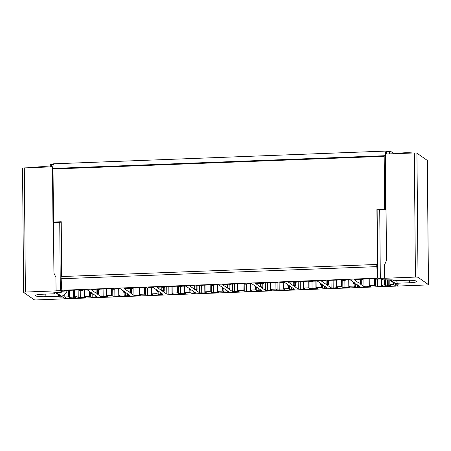 <?xml version="1.0" encoding="UTF-8"?>
<svg xmlns="http://www.w3.org/2000/svg" width="451" height="451" viewBox="0 0 451 451"><rect width="100%" height="100%" fill="white"/><g stroke="black" fill="none" stroke-linecap="round" stroke-linejoin="round"><path stroke-width="0.68" d="M362.316 279.101L362.322 279.597L361.617 279.727A2.644 0.383 179.5 0 1 358.551 279.485L354.074 279.626L358.996 283.087L358.962 279.603M358.996 283.087L360.462 283.036L360.434 279.733M360.462 283.036L361.302 283.623L361.268 279.738M361.302 283.623L359.836 283.679L363.974 286.571L366.054 286.751L370.48 286.374L369.273 285.506L374.448 285.308L375.615 286.126L381.58 286.154L382.984 285.895L381.783 285.026L384.37 284.925L385.537 285.742L388.221 285.9L390.961 285.274L389.856 284.502L389.816 280.156M415.422 277.089L414.339 152.951L385.571 154.05L386.496 260.464L384.59 264.765L384.709 278.267L415.422 277.089A2.199 0.321 -0.5 0 1 418.021 277.32L428.405 284.575A2.199 0.321 -0.5 0 1 428.45 284.643A2.199 0.321 -0.5 0 1 426.691 284.97L397.032 286.081L397.737 285.951L395.347 284.271L398.453 284.153L397.145 283.234L409.655 282.76A8.806 1.28 -0.5 0 0 416.685 281.401A8.806 1.28 -0.5 0 0 406.114 280.285L393.616 280.77L392.308 279.857L383.215 279.862L382.403 279.293A2.424 0.35 179.5 0 0 379.545 279.039L376.512 279.158L375.452 279.039L376.382 278.718L375.328 278.605L361.172 279.146L360.467 279.276L361.984 279.502L361.984 279.113M397.094 282.349A1.319 1.28 125 0 1 395.471 283.448A8.806 8.535 125 0 1 392.736 282.202L389.534 279.964M396.158 280.674L396.728 281.221A1.319 1.28 125 0 1 397.066 281.796M362.322 279.597L361.984 279.502M61.702 276.548L61.223 221.717L52.97 222.134L53.483 222.506L53.923 273.165L55.901 277.314L56.093 290.867L25.391 292.051A2.199 0.321 179.5 0 0 23.632 292.378A2.199 0.321 179.5 0 0 23.677 292.44L34.062 299.701A2.199 0.321 179.5 0 0 36.661 299.926L66.258 298.771L65.215 298.68L62.847 297.023L59.746 297.141L58.433 296.228L45.934 296.713A8.806 1.28 -0.5 0 1 35.364 295.506A8.806 1.28 -0.5 0 1 42.394 294.238L54.909 293.759L53.596 292.846L61.759 292.192L60.941 291.622A2.424 0.35 -0.5 0 1 60.891 291.549A2.424 0.35 -0.5 0 1 62.83 291.188L66.562 290.94L64.713 290.619L65.418 290.489L79.568 289.948L80.628 290.061L79.697 290.382L80.757 290.5A2.644 0.383 -0.5 0 0 82.866 290.106A2.644 0.383 -0.5 0 0 82.843 290.061L87.336 289.908L92.218 293.319L90.752 293.375L91.592 293.967L93.058 293.911L97.236 296.854L92.81 297.232L90.73 297.051L89.563 296.234L84.388 296.431L85.589 297.299L80.301 297.711L78.22 297.53L77.053 296.713L74.466 296.814L75.672 297.683L73.66 297.964L69.505 297.604L68.394 296.831L64.814 296.967L67.34 298.731L395.955 286.126L393.435 284.361L389.856 284.502M56.02 290.816L60.333 290.653L59.735 222.264L53.483 222.506M384.709 278.267L380.323 278.38A2.199 0.321 179.5 0 1 377.724 278.154L62.046 290.258A2.199 0.321 -0.5 0 1 62.091 290.32A2.199 0.321 -0.5 0 1 60.333 290.653M296.589 281.621L296.595 282.117L295.89 282.247A2.644 0.383 179.5 0 1 292.823 282.005L288.352 282.146L293.268 285.613L294.824 285.551L295.664 286.137L294.114 286.199L298.252 289.091L303.433 289.153L304.842 288.888L303.636 288.026L308.811 287.823L309.978 288.64L315.942 288.674L317.346 288.409L316.145 287.541L321.321 287.343L322.488 288.161L325.859 288.296L327.229 287.98L323.091 285.088L321.54 285.145L320.7 284.558L322.251 284.496L317.369 281.086L312.876 281.176M296.595 282.117L294.745 281.796L295.45 281.666L309.6 281.125L310.66 281.238L309.73 281.565L310.79 281.678A2.644 0.383 179.5 0 0 312.898 281.283A2.644 0.383 179.5 0 0 312.876 281.238M263.728 282.884L263.734 283.38L263.029 283.51A2.644 0.383 179.5 0 1 259.962 283.267L255.525 283.459L260.407 286.87L261.963 286.813L262.803 287.4L261.247 287.456L265.391 290.354L270.572 290.416L271.981 290.151L270.775 289.283L275.95 289.085L277.117 289.903L283.081 289.937L284.485 289.672L283.279 288.803L288.454 288.606L289.627 289.424L292.998 289.553L294.368 289.238L290.23 286.346L288.679 286.408L287.839 285.821L289.39 285.759L284.508 282.349L280.015 282.439M263.734 283.38L261.884 283.059L262.589 282.929L276.739 282.382L277.799 282.501L276.869 282.822L277.923 282.94A2.644 0.383 179.5 0 0 280.037 282.546A2.644 0.383 179.5 0 0 280.015 282.501M230.867 284.141L230.873 284.637L230.168 284.773A2.644 0.383 179.5 0 1 227.101 284.53L222.664 284.716L227.546 288.133L229.102 288.071L229.942 288.657L228.386 288.719L232.524 291.611L237.711 291.673L239.12 291.414L237.914 290.545L243.089 290.343L244.256 291.16L250.215 291.194L251.624 290.929L250.418 290.066L255.593 289.863L256.766 290.681L260.137 290.816L261.507 290.5L257.369 287.608L255.818 287.665L254.973 287.078L256.529 287.022L251.647 283.606L247.154 283.696M230.873 284.637L229.023 284.316L229.722 284.186L243.878 283.645L244.938 283.758L244.008 284.085L245.062 284.198A2.644 0.383 179.5 0 0 247.176 283.803A2.644 0.383 179.5 0 0 247.154 283.758M198.006 285.404L198.012 285.9L197.307 286.03A2.644 0.383 179.5 0 1 194.24 285.787L189.803 285.979L194.685 289.39L196.236 289.333L197.081 289.92L195.525 289.982L199.663 292.874L204.85 292.936L206.254 292.671L205.053 291.803L210.228 291.605L211.395 292.423L217.354 292.457L218.763 292.192L217.557 291.323L222.732 291.126L223.899 291.944L227.276 292.073L228.646 291.763L224.508 288.865L222.952 288.928L222.112 288.341L223.668 288.279L218.786 284.869L214.293 284.959M198.012 285.9L196.157 285.579L196.861 285.449L211.017 284.902L212.077 285.021L211.147 285.342L212.201 285.46A2.644 0.383 179.5 0 0 214.315 285.066A2.644 0.383 179.5 0 0 214.293 285.021M165.145 286.661L165.151 287.157L164.446 287.293A2.644 0.383 179.5 0 1 161.379 287.05L156.942 287.242L161.824 290.653L163.375 290.591L164.215 291.183L162.664 291.239L166.802 294.131L171.989 294.193L173.393 293.934L172.192 293.065L177.367 292.868L178.534 293.68L184.493 293.714L185.902 293.454L184.696 292.586L189.871 292.389L191.038 293.201L194.415 293.336L195.785 293.02L191.647 290.128L190.091 290.19L189.251 289.598L190.807 289.542L185.925 286.126L181.432 286.216M165.151 287.157L163.296 286.842L164.001 286.706L178.156 286.165L179.21 286.278L178.28 286.605L179.34 286.718A2.644 0.383 179.5 0 0 181.449 286.323A2.644 0.383 179.5 0 0 181.432 286.278M132.284 287.924L132.29 288.42L131.585 288.55A2.644 0.383 179.5 0 1 128.518 288.307L124.042 288.448L128.963 291.91L130.514 291.853L131.354 292.44L129.803 292.502L133.941 295.394L139.128 295.456L140.532 295.191L139.325 294.323L144.5 294.125L145.673 294.943L151.632 294.977L153.041 294.712L151.835 293.843L157.01 293.646L158.177 294.464L161.548 294.593L162.924 294.283L158.786 291.391L157.23 291.447L156.39 290.861L157.94 290.799L153.058 287.388L148.571 287.479M132.29 288.42L130.435 288.099L131.14 287.969L145.295 287.422L146.35 287.541L145.419 287.862L146.479 287.98A2.644 0.383 179.5 0 0 148.588 287.586A2.644 0.383 179.5 0 0 148.571 287.541M99.423 289.187L99.423 289.683L98.724 289.813A2.644 0.383 179.5 0 1 95.651 289.57L91.181 289.711L96.102 293.173L97.653 293.111L98.493 293.702L96.942 293.759L101.08 296.651L106.261 296.713L107.671 296.454L106.464 295.585L111.639 295.388L112.812 296.206L118.771 296.234L120.175 295.974L118.974 295.106L124.149 294.909L125.316 295.726L128.687 295.856L130.057 295.54L125.919 292.648L124.369 292.71L123.529 292.118L125.079 292.062L120.197 288.651L115.704 288.736M99.423 289.683L97.574 289.362L98.279 289.226L112.434 288.685L113.489 288.803L112.558 289.125L113.618 289.238A2.644 0.383 179.5 0 0 115.727 288.849A2.644 0.383 179.5 0 0 115.71 288.798M329.455 280.364L329.455 280.86L328.756 280.99A2.644 0.383 179.5 0 1 325.684 280.748L321.253 280.939L326.135 284.35L327.685 284.288L328.525 284.88L326.975 284.936L331.113 287.828L333.193 288.014L337.703 287.631L336.497 286.763L341.672 286.565L342.845 287.383L344.919 287.563L350.207 287.152L349.006 286.284L354.182 286.086L355.349 286.904L357.429 287.084L360.129 286.768L355.952 283.826L354.401 283.888L353.561 283.296L355.112 283.239L350.23 279.829L347.135 279.682L345.759 280.026A2.644 0.383 179.5 0 0 345.742 279.975M329.455 280.86L327.606 280.539L328.311 280.404L342.467 279.862L343.521 279.981L342.591 280.302L343.651 280.421A2.644 0.383 179.5 0 0 345.759 280.026M326.135 284.35L326.101 280.866M353.561 283.296L353.55 282.146M354.182 286.086L354.159 283.718M349.006 286.284L348.944 279.643M341.672 286.565L341.616 279.896M336.497 286.763L336.44 280.094M328.525 284.88L328.491 280.996M327.685 284.288L327.657 280.996M293.268 285.613L293.24 282.123M320.7 284.558L320.689 283.408M321.321 287.343L321.298 284.976M316.145 287.541L316.083 280.9M308.811 287.823L308.755 281.153M303.636 288.026L303.579 281.356M295.664 286.137L295.63 282.258M294.824 285.551L294.796 282.258M260.407 286.87L260.379 283.386M287.839 285.821L287.828 284.666M288.454 288.606L288.437 286.238M283.279 288.803L283.222 282.163M275.95 289.085L275.894 282.416M270.775 289.283L270.718 282.614M262.803 287.4L262.77 283.516M261.963 286.813L261.935 283.516M227.546 288.133L227.518 284.649M254.973 287.078L254.967 285.928M255.593 289.863L255.576 287.496M250.418 290.066L250.361 283.42M243.089 290.343L243.033 283.679M237.914 290.545L237.857 283.876M229.942 288.657L229.909 284.778M229.102 288.071L229.069 284.778M194.685 289.39L194.657 285.906M222.112 288.341L222.106 287.186M222.732 291.126L222.709 288.758M217.557 291.323L217.5 284.682M210.228 291.605L210.166 284.936M205.053 291.803L204.991 285.133M197.081 289.92L197.048 286.041M196.236 289.333L196.208 286.041M161.824 290.653L161.796 287.169M189.251 289.598L189.24 288.448M189.871 292.389L189.848 290.021M184.696 292.586L184.639 285.945M177.367 292.868L177.305 286.199M172.192 293.065L172.13 286.396M164.215 291.183L164.181 287.298M163.375 290.591L163.347 287.298M128.963 291.91L128.93 288.426M156.39 290.861L156.379 289.711M157.01 293.646L156.987 291.278M151.835 293.843L151.778 287.202M144.5 294.125L144.444 287.456M139.325 294.323L139.269 287.653M131.354 292.44L131.32 288.561M130.514 291.853L130.486 288.561M96.102 293.173L96.069 289.689M123.529 292.118L123.518 290.968M124.149 294.909L124.126 292.541M118.974 295.106L118.912 288.465M111.639 295.388L111.583 288.719M106.464 295.585L106.408 288.916M98.493 293.702L98.459 289.818M97.653 293.111L97.625 289.818M397.145 283.234L397.004 280.64M395.347 284.271L395.341 283.414M393.435 284.361L393.419 282.63M395.955 286.126L395.944 284.688M397.032 286.081L397.027 285.444M414.339 152.951A2.199 0.321 -0.5 0 1 416.938 153.177L427.322 160.438A2.199 0.321 -0.5 0 1 427.368 160.5L428.45 284.643M386.648 154.011L386.631 151.547L390.989 151.575L394.073 153.723M386.496 260.464L384.517 264.709L384.635 278.211M385.977 209.754L384.647 209.315L377.126 209.766A2.199 0.321 179.5 0 0 379.725 209.991L385.977 209.754L386.422 260.413M385.487 209.411L385.013 155.2L385.949 151.074L386.631 151.547M385.949 151.074L53.455 163.826L52.513 167.952L53.026 169.018L53.489 222.016M53.336 164.327L50.298 164.638M52.773 166.814L24.309 167.907A2.199 0.321 179.5 0 0 22.55 168.24L23.632 292.378M66.258 298.771L66.252 297.97M61.229 222.089A2.199 0.321 -0.5 0 1 59.735 222.264M61.781 290.072L61.043 276.57L376.726 264.466L377.391 264.929L376.906 209.614M52.513 167.952L52.632 168.454L384.669 155.719L385.013 155.2M384.647 209.315L384.184 156.317L384.669 155.719M377.459 277.968L376.726 264.466M376.743 266.642L61.065 278.752M62.847 297.023L62.836 295.704M68.394 296.831L68.338 290.376M64.814 296.967L64.792 294.328M55.648 292.767L60.406 296.093A1.319 1.28 -55 0 0 61.533 296.256A8.806 8.535 -55 0 0 67.284 290.416M69.505 297.604L69.437 290.337M61.759 292.192L61.748 291.273M54.909 293.759L54.943 292.795M58.348 294.655L58.433 296.228M59.746 297.141L59.729 295.625M90.752 293.375L90.741 292.287M89.563 296.234L89.518 291.436M84.388 296.431L84.326 289.762M77.053 296.713L76.997 290.044M74.466 296.814L74.409 290.145M73.66 297.964L73.592 290.173M34.626 167.513A9.465 1.376 -0.5 0 1 49.091 166.955M412.834 153.007A9.465 1.376 179.5 0 0 398.346 153.56M388.221 285.9L388.164 279.924M384.37 284.925L384.325 279.817M381.783 285.026L381.726 279.118M374.448 285.308L374.392 278.639M369.273 285.506L369.217 278.836M363.974 286.571L363.906 279.039M395.471 283.448L390.436 279.924M396.728 281.221L395.955 280.68M331.113 287.828L331.045 280.302M329.123 280.759L329.123 280.375M342.698 280.24L342.692 279.857M358.72 287.033L358.708 285.754M357.429 287.084L357.406 284.84M355.349 286.904L355.32 283.848M348.803 287.411L348.736 279.637M344.919 287.563L344.857 280.319M342.845 287.383L342.783 280.381M336.294 287.896L336.226 280.105M333.193 288.014L333.126 280.223M298.252 289.091L298.184 281.559M296.262 282.022L296.256 281.633M309.837 281.503L309.831 281.12M325.859 288.296L325.847 287.011M324.568 288.341L324.545 286.103M322.488 288.161L322.459 285.111M315.942 288.674L315.875 280.9M312.058 288.82L311.996 281.582M309.978 288.64L309.922 281.638M303.433 289.153L303.365 281.362M300.327 289.271L300.259 281.48M265.391 290.354L265.323 282.822M263.401 283.279L263.395 282.895M276.976 282.76L276.97 282.377M292.998 289.553L292.987 288.274M291.707 289.604L291.684 287.366M289.627 289.424L289.598 286.374M283.081 289.937L283.014 282.157M279.197 290.083L279.135 282.839M277.117 289.903L277.055 282.901M270.572 290.416L270.504 282.625M267.466 290.534L267.398 282.743M232.524 291.611L232.462 284.079M230.54 284.542L230.534 284.158M244.115 284.023L244.109 283.64M260.137 290.816L260.126 289.536M258.84 290.861L258.823 288.623M256.766 290.681L256.737 287.631M250.215 291.194L250.147 283.42M246.336 291.346L246.274 284.102M244.256 291.16L244.194 284.158M237.711 291.673L237.643 283.882M234.605 291.791L234.537 284M199.663 292.874L199.601 285.342M197.679 285.804L197.673 285.415M211.248 285.28L211.248 284.902M227.276 292.073L227.265 290.794M225.979 292.124L225.962 289.886M223.899 291.944L223.876 288.894M217.354 292.457L217.286 284.677M213.475 292.603L213.413 285.365M211.395 292.423L211.333 285.421M204.85 292.936L204.782 285.145M201.744 293.054L201.676 285.263M166.802 294.131L166.735 286.605M164.812 287.061L164.812 286.678M178.387 286.543L178.387 286.159M194.415 293.336L194.404 292.056M193.118 293.387L193.101 291.143M191.038 293.201L191.015 290.151M184.493 293.714L184.425 285.94M180.614 293.866L180.547 286.622M178.534 293.68L178.472 286.684M171.989 294.193L171.921 286.402M168.883 294.311L168.815 286.52M133.941 295.394L133.874 287.862M131.951 288.324L131.951 287.935M145.526 287.8L145.521 287.422M161.548 294.593L161.537 293.313M160.257 294.644L160.235 292.406M158.177 294.464L158.149 291.414M151.632 294.977L151.564 287.197M147.748 295.123L147.686 287.885M145.673 294.943L145.611 287.941M139.128 295.456L139.055 287.665M136.022 295.574L135.954 287.783M101.08 296.651L101.013 289.125M99.09 289.581L99.09 289.198M112.665 289.063L112.66 288.679M128.687 295.856L128.676 294.576M127.396 295.907L127.374 293.663M125.316 295.726L125.288 292.671M118.771 296.234L118.703 288.46M114.887 296.386L114.825 289.142M112.812 296.206L112.75 289.204M106.261 296.713L106.194 288.922M103.161 296.837L103.093 289.046M409.655 282.76L409.519 280.251M390.989 151.575L391.011 153.842M389.455 153.904L389.433 151.44M51.346 166.87L51.324 164.406M52.987 222.112L52.519 168.251M25.391 292.051L24.309 167.907M384.184 156.317L53.026 169.018M380.323 278.38L379.725 209.991M418.021 277.32L416.938 153.177M428.405 284.575L427.322 160.438M377.724 278.154L377.126 209.766M65.215 298.68L65.203 297.237M61.533 296.256L56.499 292.733M45.934 296.713L45.799 294.108M66.229 290.844L66.224 290.455M79.804 290.32L79.799 289.942M95.826 297.113L95.815 295.833M92.81 297.232L92.782 293.922M90.73 297.051L90.685 292.248M84.185 297.564L84.117 289.773M80.301 297.711L80.239 290.5M78.22 297.53L78.158 289.999M74.263 297.942L74.195 290.151M375.559 278.977L375.553 278.6M387.618 285.923L387.561 279.874M385.537 285.742L385.487 279.772M381.58 286.154L381.518 279.09M377.696 286.306L377.634 279.113M375.615 286.126L375.559 279.101M369.07 286.639L369.003 278.848M366.054 286.751L365.987 278.96M342.585 279.857L342.591 280.302M309.724 281.12L309.73 281.565M276.863 282.382L276.869 282.822M244.002 283.64L244.008 284.085M211.141 284.902L211.147 285.342M178.28 286.159L178.28 286.605M145.419 287.422L145.419 287.862M112.553 288.679L112.558 289.125M50.292 166.909L50.27 164.604M52.97 222.134L52.502 168.155M66.562 290.94L66.556 290.444M79.697 290.382L79.692 289.942M375.452 278.6L375.452 279.039"/></g></svg>
